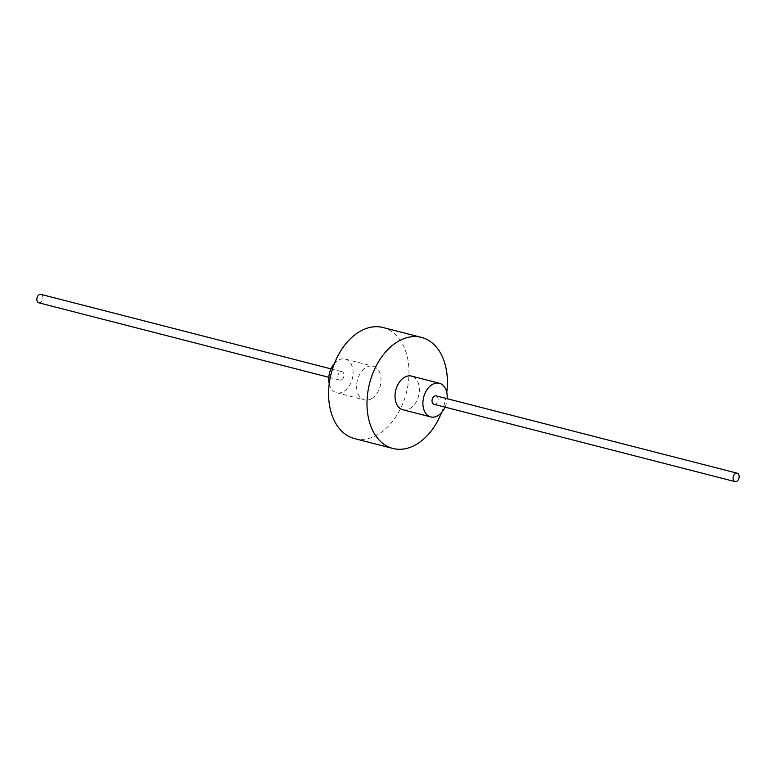 <?xml version="1.0" encoding="UTF-8"?>
<svg xmlns="http://www.w3.org/2000/svg" width="776" height="776" viewBox="0 0 776 776"><rect width="100%" height="100%" fill="white"/><g stroke="black" fill="none" stroke-linecap="round" stroke-linejoin="round"><path stroke-width="0.58" stroke-dasharray="3.88 2.91" d="M329.228 383.732A17.373 11.766 104.4 0 0 336.6 392.743A17.373 11.766 104.4 0 0 344.098 391.259A17.373 11.766 104.4 0 0 353.09 373.508A17.373 11.766 104.4 0 0 345.242 359.075A17.373 11.766 104.4 0 0 337.744 360.559A17.373 11.766 104.4 0 0 334.446 363.42M341.721 379.745A4.346 2.939 104.4 0 0 343.962 375.312A4.346 2.939 104.4 0 0 342.003 371.704A4.346 2.939 104.4 0 0 340.13 372.073A4.346 2.939 104.4 0 0 337.88 376.505A4.346 2.939 104.4 0 0 339.839 380.114A4.346 2.939 104.4 0 0 341.721 379.745M371.976 398.418A17.373 11.766 104.4 0 0 380.967 380.667A17.373 11.766 104.4 0 0 373.12 366.243A17.373 11.766 104.4 0 0 365.622 367.717A17.373 11.766 104.4 0 0 356.63 385.468A17.373 11.766 104.4 0 0 364.477 399.902A17.373 11.766 104.4 0 0 371.976 398.418M445.026 407.128A17.373 11.766 104.4 0 0 447.189 398.719M402.88 409.757A17.373 11.766 104.4 0 0 410.378 408.283A17.373 11.766 104.4 0 0 419.37 390.532A17.373 11.766 104.4 0 0 411.522 376.098M354.535 438.605A57.346 38.81 104.4 0 0 379.289 433.716A57.346 38.81 104.4 0 0 408.962 375.138A57.346 38.81 104.4 0 0 383.063 327.53M441.554 412.58A57.346 38.81 104.4 0 0 446.772 392.268M433.997 404.296A4.346 2.939 104.4 0 0 435.87 403.927A4.346 2.939 104.4 0 0 438.12 399.495A4.346 2.939 104.4 0 0 436.16 395.886M38.8 302.805A4.346 2.939 104.4 0 0 40.672 302.427A4.346 2.939 104.4 0 0 42.922 297.994A4.346 2.939 104.4 0 0 40.963 294.385M345.242 359.075L373.12 366.243M336.6 392.743L364.477 399.902M330.974 368.872L342.003 371.704M328.811 377.281L339.839 380.114"/><path stroke-width="1.16" d="M334.446 363.42A17.373 11.766 104.4 0 0 329.228 383.732M447.189 398.719A17.373 11.766 104.4 0 0 439.4 383.257A17.373 11.766 104.4 0 0 431.902 384.741A17.373 11.766 104.4 0 0 422.91 402.492A17.373 11.766 104.4 0 0 430.758 416.925A17.373 11.766 104.4 0 0 438.256 415.441A17.373 11.766 104.4 0 0 445.026 407.128M439.4 383.257L411.522 376.098A17.373 11.766 104.4 0 0 404.024 377.582A17.373 11.766 104.4 0 0 395.032 395.333A17.373 11.766 104.4 0 0 402.88 409.757L430.758 416.925M446.772 392.268A57.346 38.81 104.4 0 0 421.465 337.395L383.063 327.53A57.346 38.81 104.4 0 0 358.308 332.419A57.346 38.81 104.4 0 0 328.636 390.997A57.346 38.81 104.4 0 0 354.535 438.605L392.937 448.47A57.346 38.81 104.4 0 0 417.692 443.581A57.346 38.81 104.4 0 0 441.554 412.58M421.465 337.395A57.346 38.81 104.4 0 0 396.711 342.284A57.346 38.81 104.4 0 0 367.038 400.862A57.346 38.81 104.4 0 0 392.937 448.47M737.2 473.195L436.16 395.886A4.346 2.939 104.4 0 0 434.279 396.255A4.346 2.939 104.4 0 0 432.038 400.688A4.346 2.939 104.4 0 0 433.997 404.296L735.037 481.615A4.346 2.939 104.4 0 0 736.919 481.246A4.346 2.939 104.4 0 0 739.159 476.803A4.346 2.939 104.4 0 0 737.2 473.195A4.346 2.939 104.4 0 0 735.328 473.573A4.346 2.939 104.4 0 0 733.077 478.006A4.346 2.939 104.4 0 0 735.037 481.615M330.974 368.872L40.963 294.385A4.346 2.939 104.4 0 0 39.081 294.754A4.346 2.939 104.4 0 0 36.841 299.196A4.346 2.939 104.4 0 0 38.8 302.805L328.811 377.281"/></g></svg>
